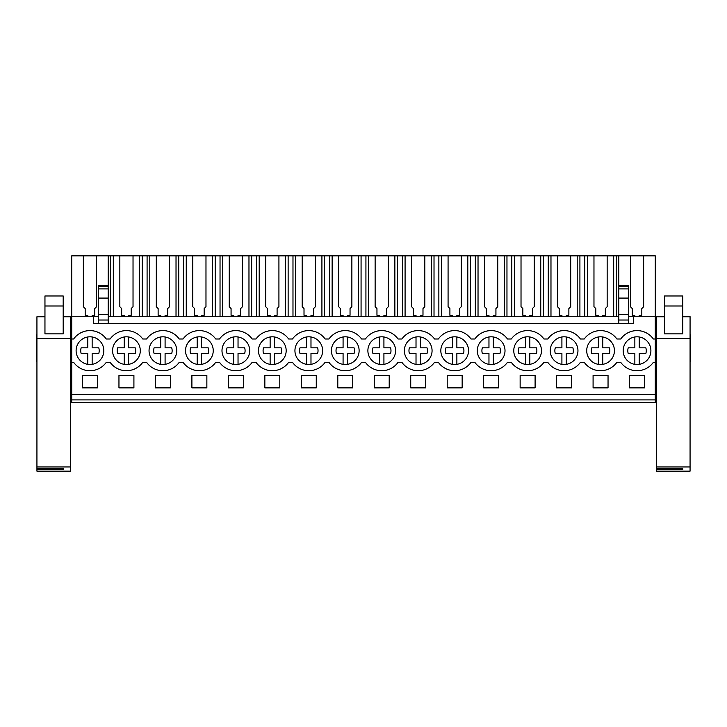 <?xml version="1.0" encoding="UTF-8"?>
<svg xmlns="http://www.w3.org/2000/svg" width="727" height="727" viewBox="0 0 727 727"><rect width="100%" height="100%" fill="white"/><g stroke="black" fill="none" stroke-linecap="round" stroke-linejoin="round"><path stroke-width="1.09" d="M71.728 399.905L655.272 399.905L655.272 402.458L71.728 402.458L71.728 316.745L93.32 316.745L93.32 323.315L633.68 323.315L633.68 316.745L655.272 316.745L655.272 338.991L653.355 338.991A20.056 20.056 0 0 0 620.722 338.991L616.878 338.991A20.056 20.056 0 0 0 584.254 338.991L580.41 338.991A20.056 20.056 0 0 0 547.776 338.991L543.932 338.991A20.056 20.056 0 0 0 511.308 338.991L507.464 338.991A20.056 20.056 0 0 0 474.84 338.991L470.996 338.991A20.056 20.056 0 0 0 438.363 338.991L434.519 338.991A20.056 20.056 0 0 0 401.895 338.991L398.051 338.991A20.056 20.056 0 0 0 365.417 338.991L361.583 338.991A20.056 20.056 0 0 0 328.949 338.991L325.105 338.991A20.056 20.056 0 0 0 292.481 338.991L288.637 338.991A20.056 20.056 0 0 0 256.004 338.991L252.16 338.991A20.056 20.056 0 0 0 219.536 338.991L215.692 338.991A20.056 20.056 0 0 0 183.068 338.991L179.224 338.991A20.056 20.056 0 0 0 146.59 338.991L142.746 338.991A20.056 20.056 0 0 0 110.122 338.991L106.278 338.991A20.056 20.056 0 0 0 73.645 338.991L71.728 338.991M87.776 316.745L87.776 315.291L85.186 315.291L85.186 308.566L83.36 306.739L83.36 255.84L71.728 255.84L71.728 316.745M71.728 394.434L655.272 394.434L655.272 338.991M629.564 375.468L629.564 387.864L644.513 387.864L644.513 375.468L629.564 375.468M170.382 387.864L155.433 387.864L155.433 375.468L170.382 375.468L170.382 387.864M243.327 387.864L243.327 375.468L228.369 375.468L228.369 387.864L243.327 387.864M571.567 387.864L556.618 387.864L556.618 375.468L571.567 375.468L571.567 387.864M191.901 375.468L206.859 375.468L206.859 387.864L191.901 387.864L191.901 375.468M535.099 387.864L535.099 375.468L520.141 375.468L520.141 387.864L535.099 387.864M301.314 375.468L316.272 375.468L316.272 387.864L301.314 387.864L301.314 375.468M279.795 387.864L279.795 375.468L264.846 375.468L264.846 387.864L279.795 387.864M483.673 375.468L483.673 387.864L498.631 387.864L498.631 375.468L483.673 375.468M410.728 375.468L410.728 387.864L425.686 387.864L425.686 375.468L410.728 375.468M462.154 387.864L447.205 387.864L447.205 375.468L462.154 375.468L462.154 387.864M352.74 387.864L337.791 387.864L337.791 375.468L352.74 375.468L352.74 387.864M389.209 387.864L389.209 375.468L374.26 375.468L374.26 387.864L389.209 387.864M608.045 387.864L608.045 375.468L593.087 375.468L593.087 387.864L608.045 387.864M118.955 375.468L118.955 387.864L133.913 387.864L133.913 375.468L118.955 375.468M82.487 375.468L97.436 375.468L97.436 387.864L82.487 387.864L82.487 375.468M71.728 362.337L73.645 362.337A20.056 20.056 0 0 0 106.278 362.337L110.122 362.337A20.056 20.056 0 0 0 142.746 362.337L146.59 362.337A20.056 20.056 0 0 0 179.224 362.337L183.068 362.337A20.056 20.056 0 0 0 215.692 362.337L219.536 362.337A20.056 20.056 0 0 0 252.16 362.337L256.004 362.337A20.056 20.056 0 0 0 288.637 362.337L292.481 362.337A20.056 20.056 0 0 0 325.105 362.337L328.949 362.337A20.056 20.056 0 0 0 361.583 362.337L365.417 362.337A20.056 20.056 0 0 0 398.051 362.337L401.895 362.337A20.056 20.056 0 0 0 434.519 362.337L438.363 362.337A20.056 20.056 0 0 0 470.996 362.337L474.84 362.337A20.056 20.056 0 0 0 507.464 362.337L511.308 362.337A20.056 20.056 0 0 0 543.932 362.337L547.776 362.337A20.056 20.056 0 0 0 580.41 362.337L584.254 362.337A20.056 20.056 0 0 0 616.878 362.337L620.722 362.337A20.056 20.056 0 0 0 653.355 362.337L655.272 362.337M79.043 342.135A13.858 13.858 0 0 1 98.499 339.745A13.858 13.858 0 0 1 100.88 359.202A13.858 13.858 0 0 1 81.433 361.583A13.858 13.858 0 0 1 79.043 342.135M480.229 342.135A13.858 13.858 0 0 1 499.685 339.745A13.858 13.858 0 0 1 502.075 359.202A13.858 13.858 0 0 1 482.619 361.583A13.858 13.858 0 0 1 480.229 342.135M611.489 359.202A13.858 13.858 0 0 1 592.032 361.583A13.858 13.858 0 0 1 589.642 342.135A13.858 13.858 0 0 1 609.099 339.745A13.858 13.858 0 0 1 611.489 359.202C609.226 362.019 606.318 363.736 602.756 364.354L602.756 353.504L609.362 353.504A9.242 9.242 0 0 0 609.362 347.833L602.756 347.833L602.756 336.983M261.402 342.135A13.858 13.858 0 0 1 280.849 339.745A13.858 13.858 0 0 1 283.239 359.202A13.858 13.858 0 0 1 263.792 361.583A13.858 13.858 0 0 1 261.402 342.135M356.185 359.202A13.858 13.858 0 0 1 336.728 361.583A13.858 13.858 0 0 1 334.347 342.135A13.858 13.858 0 0 1 353.795 339.745A13.858 13.858 0 0 1 356.185 359.202C353.922 362.019 351.014 363.736 347.451 364.354L347.451 353.504L354.058 353.504A9.242 9.242 0 0 0 354.058 347.833L347.451 347.833L347.451 336.983M538.543 359.202A13.858 13.858 0 0 1 519.087 361.583A13.858 13.858 0 0 1 516.697 342.135A13.858 13.858 0 0 1 536.153 339.745A13.858 13.858 0 0 1 538.543 359.202C536.281 362.019 533.373 363.736 529.81 364.354L529.81 353.504L536.417 353.504A9.242 9.242 0 0 0 536.417 347.833L529.81 347.833L529.81 336.983M137.358 359.202A13.858 13.858 0 0 1 117.901 361.583A13.858 13.858 0 0 1 115.511 342.135A13.858 13.858 0 0 1 134.968 339.745A13.858 13.858 0 0 1 137.358 359.202C135.095 362.019 132.187 363.736 128.624 364.354L128.624 353.504L135.231 353.504A9.242 9.242 0 0 0 135.231 347.833L128.624 347.833L128.624 336.983M151.988 342.135A13.858 13.858 0 0 1 171.436 339.745A13.858 13.858 0 0 1 173.826 359.202A13.858 13.858 0 0 1 154.369 361.583A13.858 13.858 0 0 1 151.988 342.135M224.925 342.135A13.858 13.858 0 0 1 244.381 339.745A13.858 13.858 0 0 1 246.771 359.202A13.858 13.858 0 0 1 227.315 361.583A13.858 13.858 0 0 1 224.925 342.135M392.653 359.202A13.858 13.858 0 0 1 373.205 361.583A13.858 13.858 0 0 1 370.815 342.135A13.858 13.858 0 0 1 390.272 339.745A13.858 13.858 0 0 1 392.653 359.202C390.399 362.019 387.482 363.736 383.92 364.354L383.92 353.504L390.535 353.504A9.242 9.242 0 0 0 390.535 347.833L383.92 347.833L383.92 336.983M319.716 359.202A13.858 13.858 0 0 1 300.26 361.583A13.858 13.858 0 0 1 297.87 342.135A13.858 13.858 0 0 1 317.326 339.745A13.858 13.858 0 0 1 319.716 359.202C317.454 362.019 314.546 363.736 310.983 364.354L310.983 353.504L317.59 353.504A9.242 9.242 0 0 0 317.59 347.833L310.983 347.833L310.983 336.983M553.174 342.135A13.858 13.858 0 0 1 572.631 339.745A13.858 13.858 0 0 1 575.012 359.202A13.858 13.858 0 0 1 555.564 361.583A13.858 13.858 0 0 1 553.174 342.135M647.957 359.202A13.858 13.858 0 0 1 628.501 361.583A13.858 13.858 0 0 1 626.12 342.135A13.858 13.858 0 0 1 645.567 339.745A13.858 13.858 0 0 1 647.957 359.202C645.694 362.019 642.786 363.736 639.224 364.354L639.224 353.504L645.83 353.504A9.242 9.242 0 0 0 645.83 347.833L639.224 347.833L639.224 336.983M429.13 359.202A13.858 13.858 0 0 1 409.674 361.583A13.858 13.858 0 0 1 407.284 342.135A13.858 13.858 0 0 1 426.74 339.745A13.858 13.858 0 0 1 429.13 359.202C426.867 362.019 423.959 363.736 420.397 364.354L420.397 353.504L427.003 353.504A9.242 9.242 0 0 0 427.003 347.833L420.397 347.833L420.397 336.983M443.761 342.135A13.858 13.858 0 0 1 463.208 339.745A13.858 13.858 0 0 1 465.598 359.202A13.858 13.858 0 0 1 446.151 361.583A13.858 13.858 0 0 1 443.761 342.135M188.457 342.135A13.858 13.858 0 0 1 207.913 339.745A13.858 13.858 0 0 1 210.303 359.202A13.858 13.858 0 0 1 190.847 361.583A13.858 13.858 0 0 1 188.457 342.135M93.32 316.745L98.281 316.745M108.196 316.745L618.804 316.745M628.719 316.745L633.68 316.745M616.378 316.745L616.378 255.84L655.272 255.84L655.272 316.745M83.36 255.84L108.196 255.84L108.196 323.315M616.378 255.84L108.196 255.84M655.272 394.434L655.272 399.905M71.728 334.256L70.492 334.256M36.35 334.874L36.932 334.865L36.35 334.874L36.35 355.512L36.932 355.521L36.35 355.512L36.35 361.61L36.932 361.61M71.728 356.139L70.492 356.139M71.728 361.61L70.492 361.61L70.492 414.181M618.804 255.84L618.804 285.538L628.719 285.538L628.719 323.315M613.688 255.84L613.688 316.745M602.756 316.745L602.756 315.291L605.346 315.291L605.346 308.566L607.163 306.739L607.163 255.84M593.968 255.84L593.968 306.739L595.786 308.566L595.786 315.291L598.376 315.291L598.376 316.745M587.443 255.84L587.443 316.745M584.753 316.745L584.753 255.84M579.91 316.745L579.91 255.84M577.211 255.84L577.211 316.745M566.278 316.745L566.278 315.291L568.868 315.291L568.868 308.566L570.695 306.739L570.695 255.84M557.491 255.84L557.491 306.739L559.317 308.566L559.317 315.291L561.907 315.291L561.907 316.745M550.975 255.84L550.975 316.745M548.276 316.745L548.276 255.84M543.433 316.745L543.433 255.84M540.743 255.84L540.743 316.745M529.81 316.745L529.81 315.291L532.4 315.291L532.4 308.566L534.227 306.739L534.227 255.84M521.023 255.84L521.023 306.739L522.84 308.566L522.84 315.291L525.43 315.291L525.43 316.745M514.498 255.84L514.498 316.745M511.808 316.745L511.808 255.84M506.964 316.745L506.964 255.84M504.274 255.84L504.274 316.745M493.342 316.745L493.342 315.291L495.932 315.291L495.932 308.566L497.75 306.739L497.75 255.84M484.546 255.84L484.546 306.739L486.372 308.566L486.372 315.291L488.962 315.291L488.962 316.745M478.03 255.84L478.03 316.745M475.34 316.745L475.34 255.84M470.496 316.745L470.496 255.84M467.797 255.84L467.797 316.745M456.865 316.745L456.865 315.291L459.455 315.291L459.455 308.566L461.281 306.739L461.281 255.84M448.077 255.84L448.077 306.739L449.904 308.566L449.904 315.291L452.494 315.291L452.494 316.745M441.562 255.84L441.562 316.745M438.863 316.745L438.863 255.84M434.019 316.745L434.019 255.84M431.329 255.84L431.329 316.745M420.397 316.745L420.397 315.291L422.987 315.291L422.987 308.566L424.804 306.739L424.804 255.84M411.609 255.84L411.609 306.739L413.427 308.566L413.427 315.291L416.017 315.291L416.017 316.745M405.084 255.84L405.084 316.745M402.394 316.745L402.394 255.84M397.551 316.745L397.551 255.84M394.861 255.84L394.861 316.745M383.92 316.745L383.92 315.291L386.51 315.291L386.51 308.566L388.336 306.739L388.336 255.84M375.132 255.84L375.132 306.739L376.959 308.566L376.959 315.291L379.549 315.291L379.549 316.745M368.616 255.84L368.616 316.745M365.926 316.745L365.926 255.84M361.074 316.745L361.074 255.84M358.384 255.84L358.384 316.745M347.451 316.745L347.451 315.291L350.041 315.291L350.041 308.566L351.868 306.739L351.868 255.84M338.664 255.84L338.664 306.739L340.49 308.566L340.49 315.291L343.08 315.291L343.08 316.745M332.139 255.84L332.139 316.745M329.449 316.745L329.449 255.84M324.605 316.745L324.605 255.84M321.916 255.84L321.916 316.745M310.983 316.745L310.983 315.291L313.573 315.291L313.573 308.566L315.391 306.739L315.391 255.84M302.196 255.84L302.196 306.739L304.013 308.566L304.013 315.291L306.603 315.291L306.603 316.745M295.671 255.84L295.671 316.745M292.981 316.745L292.981 255.84M288.137 316.745L288.137 255.84M285.438 255.84L285.438 316.745M274.506 316.745L274.506 315.291L277.096 315.291L277.096 308.566L278.923 306.739L278.923 255.84M265.718 255.84L265.718 306.739L267.545 308.566L267.545 315.291L270.135 315.291L270.135 316.745M259.203 255.84L259.203 316.745M256.504 316.745L256.504 255.84M251.66 316.745L251.66 255.84M248.97 255.84L248.97 316.745M238.038 316.745L238.038 315.291L240.628 315.291L240.628 308.566L242.454 306.739L242.454 255.84M229.25 255.84L229.25 306.739L231.068 308.566L231.068 315.291L233.658 315.291L233.658 316.745M222.726 255.84L222.726 316.745M220.036 316.745L220.036 255.84M215.192 316.745L215.192 255.84M212.502 255.84L212.502 316.745M201.57 316.745L201.57 315.291L204.16 315.291L204.16 308.566L205.977 306.739L205.977 255.84M192.773 255.84L192.773 306.739L194.6 308.566L194.6 315.291L197.19 315.291L197.19 316.745M186.257 255.84L186.257 316.745M183.567 316.745L183.567 255.84M178.724 316.745L178.724 255.84M176.025 255.84L176.025 316.745M165.093 316.745L165.093 315.291L167.683 315.291L167.683 308.566L169.509 306.739L169.509 255.84M156.305 255.84L156.305 306.739L158.132 308.566L158.132 315.291L160.722 315.291L160.722 316.745M149.789 255.84L149.789 316.745M147.09 316.745L147.09 255.84M142.247 316.745L142.247 255.84M139.557 255.84L139.557 316.745M128.624 316.745L128.624 315.291L131.214 315.291L131.214 308.566L133.032 306.739L133.032 255.84M119.837 255.84L119.837 306.739L121.654 308.566L121.654 315.291L124.244 315.291L124.244 316.745M113.312 255.84L113.312 316.745M110.622 316.745L110.622 255.84M96.564 255.84L96.564 306.739L94.737 308.566L94.737 315.291L92.147 315.291L92.147 316.745M108.196 285.538L98.281 285.538L98.281 323.315M628.719 298.079L618.804 298.079L618.804 323.315M618.804 298.079L618.804 286.801M643.64 255.84L643.64 306.739L641.814 308.566L641.814 315.291L639.224 315.291L639.224 316.745M630.436 255.84L630.436 306.739L632.263 308.566L632.263 315.291L634.853 315.291L634.853 316.745M656.508 334.256L655.272 334.256M690.65 334.874L690.068 334.865L690.65 334.874L690.65 355.512L690.068 355.521L690.65 355.512L690.65 361.61L690.068 361.61M656.508 356.139L655.272 356.139M656.508 361.61L655.272 361.61M618.804 320.025L628.719 320.025M98.281 320.025L108.196 320.025M98.281 314.373L108.196 314.373M618.804 314.373L628.719 314.373M100.88 359.202C98.627 362.019 95.71 363.736 92.147 364.354L92.147 353.504L98.763 353.504A9.242 9.242 0 0 0 98.763 347.833L92.147 347.833L92.147 336.983M87.776 364.354L87.776 353.504L81.17 353.504A9.242 9.242 0 0 1 81.17 347.833L87.776 347.833L87.776 336.983M81.17 347.833L87.776 347.833M124.244 364.354L124.244 353.504L117.638 353.504A9.242 9.242 0 0 1 117.638 347.833L124.244 347.833L124.244 336.983M117.638 347.833L124.244 347.833M173.826 359.202C171.563 362.019 168.655 363.736 165.093 364.354L165.093 353.504L171.699 353.504A9.242 9.242 0 0 0 171.699 347.833L165.093 347.833L165.093 336.983M160.722 364.354L160.722 353.504L154.115 353.504A9.242 9.242 0 0 1 154.115 347.833L160.722 347.833L160.722 336.983M154.115 347.833L160.722 347.833M210.303 359.202C208.04 362.019 205.123 363.736 201.57 364.354L201.57 353.504L208.176 353.504A9.242 9.242 0 0 0 208.176 347.833L201.57 347.833L201.57 336.983M197.19 364.354L197.19 353.504L190.583 353.504A9.242 9.242 0 0 1 190.583 347.833L197.19 347.833L197.19 336.983M190.583 347.833L197.19 347.833M246.771 359.202C244.508 362.019 241.6 363.736 238.038 364.354L238.038 353.504L244.645 353.504A9.242 9.242 0 0 0 244.645 347.833L238.038 347.833L238.038 336.983M233.658 364.354L233.658 353.504L227.051 353.504A9.242 9.242 0 0 1 227.051 347.833L233.658 347.833L233.658 336.983M227.051 347.833L233.658 347.833M283.239 359.202C280.985 362.019 278.068 363.736 274.506 364.354L274.506 353.504L281.113 353.504A9.242 9.242 0 0 0 281.113 347.833L274.506 347.833L274.506 336.983M270.135 364.354L270.135 353.504L263.528 353.504A9.242 9.242 0 0 1 263.528 347.833L270.135 347.833L270.135 336.983M263.528 347.833L270.135 347.833M306.603 364.354L306.603 353.504L299.997 353.504A9.242 9.242 0 0 1 299.997 347.833L306.603 347.833L306.603 336.983M299.997 347.833L306.603 347.833M343.08 364.354L343.08 353.504L336.465 353.504A9.242 9.242 0 0 1 336.465 347.833L343.08 347.833L343.08 336.983M336.465 347.833L343.08 347.833M379.549 364.354L379.549 353.504L372.942 353.504A9.242 9.242 0 0 1 372.942 347.833L379.549 347.833L379.549 336.983M372.942 347.833L379.549 347.833M416.017 364.354L416.017 353.504L409.41 353.504A9.242 9.242 0 0 1 409.41 347.833L416.017 347.833L416.017 336.983M409.41 347.833L416.017 347.833M465.598 359.202C463.335 362.019 460.427 363.736 456.865 364.354L456.865 353.504L463.472 353.504A9.242 9.242 0 0 0 463.472 347.833L456.865 347.833L456.865 336.983M452.494 364.354L452.494 353.504L445.887 353.504A9.242 9.242 0 0 1 445.887 347.833L452.494 347.833L452.494 336.983M445.887 347.833L452.494 347.833M502.075 359.202C499.812 362.019 496.895 363.736 493.342 364.354L493.342 353.504L499.949 353.504A9.242 9.242 0 0 0 499.949 347.833L493.342 347.833L493.342 336.983M488.962 364.354L488.962 353.504L482.355 353.504A9.242 9.242 0 0 1 482.355 347.833L488.962 347.833L488.962 336.983M482.355 347.833L488.962 347.833M525.43 364.354L525.43 353.504L518.824 353.504A9.242 9.242 0 0 1 518.824 347.833L525.43 347.833L525.43 336.983M518.824 347.833L525.43 347.833M575.012 359.202C572.758 362.019 569.841 363.736 566.278 364.354L566.278 353.504L572.885 353.504A9.242 9.242 0 0 0 572.885 347.833L566.278 347.833L566.278 336.983M561.907 364.354L561.907 353.504L555.301 353.504A9.242 9.242 0 0 1 555.301 347.833L561.907 347.833L561.907 336.983M555.301 347.833L561.907 347.833M598.376 364.354L598.376 353.504L591.769 353.504A9.242 9.242 0 0 1 591.769 347.833L598.376 347.833L598.376 336.983M591.769 347.833L598.376 347.833M634.853 364.354L634.853 353.504L628.237 353.504A9.242 9.242 0 0 1 628.237 347.833L634.853 347.833L634.853 336.983M628.237 347.833L634.853 347.833M44.956 316.79L36.932 316.79L36.932 468.561L63.194 468.561L63.194 469.551L63.194 468.561M36.932 316.79L44.956 316.618M36.932 468.561L36.932 471.16L70.492 471.16L70.492 316.618L63.194 316.618M36.932 466.943L70.492 466.943M36.932 469.551L63.194 469.551M63.194 333.866L44.956 333.866L44.956 295.98L63.194 295.98L63.194 333.866M664.533 316.79L656.508 316.79L656.508 468.561L682.771 468.561L682.771 469.551L682.771 468.561M656.508 316.79L664.533 316.618M656.508 468.561L656.508 471.16L690.068 471.16L690.068 316.618L682.771 316.618M656.508 466.943L690.068 466.943M656.508 469.551L682.771 469.551M682.771 333.866L664.533 333.866L664.533 295.98L682.771 295.98L682.771 333.866M98.281 288.892L108.196 288.892M98.281 298.079L108.196 298.079M98.281 286.32L108.196 286.32M628.719 288.892L618.804 288.892M628.719 286.32L618.804 286.32M36.932 338.537L70.492 338.537M70.492 316.79L63.194 316.79M44.956 306.003L63.194 306.003M656.508 338.537L690.068 338.537M690.068 316.79L682.771 316.79M664.533 306.003L682.771 306.003"/></g></svg>
